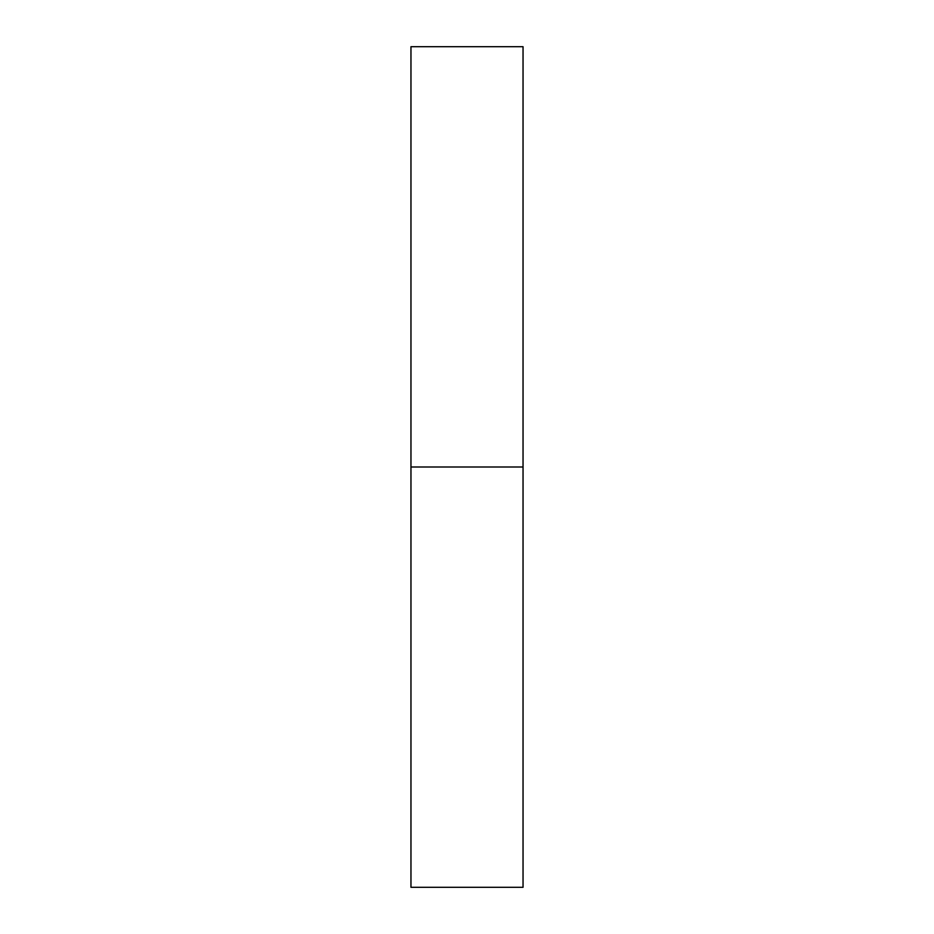 <?xml version="1.0" encoding="UTF-8"?>
<svg xmlns="http://www.w3.org/2000/svg" width="934" height="934" viewBox="0 0 934 934"><rect width="100%" height="100%" fill="white"/><g stroke="black" fill="none" stroke-linecap="round" stroke-linejoin="round"><path stroke-width="1.4" d="M410.96 887.3L410.96 46.7L410.96 887.3L523.04 887.3L523.04 467L410.96 467L523.04 467L523.04 46.7L523.04 887.3M410.96 46.7L523.04 46.7"/></g></svg>
